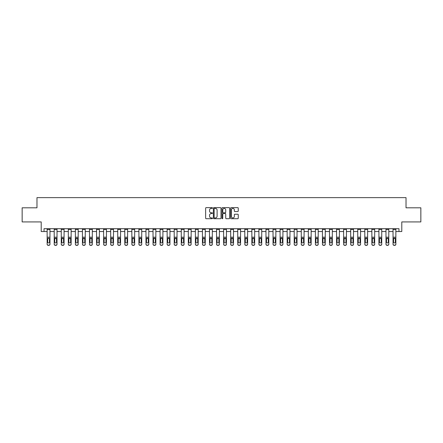 <?xml version="1.0" encoding="UTF-8"?>
<svg xmlns="http://www.w3.org/2000/svg" width="443" height="443" viewBox="0 0 443 443"><rect width="100%" height="100%" fill="white"/><g stroke="black" fill="none" stroke-linecap="round" stroke-linejoin="round"><path stroke-width="0.66" d="M212.463 208.016A0.388 0.388 0 0 0 212.075 207.629L206.189 207.629A0.554 0.554 0 0 0 205.635 208.182L205.635 218.161A0.554 0.554 0 0 0 206.189 218.715L212.075 218.715A0.388 0.388 0 0 0 212.463 218.327A0.388 0.388 0 0 0 212.075 217.939L211.317 217.939A1.772 1.772 0 0 1 209.539 216.162L209.539 215.331A1.772 1.772 0 0 1 211.317 213.559L212.075 213.559A0.388 0.388 0 0 0 212.463 213.172A0.388 0.388 0 0 0 212.075 212.784L211.317 212.784A1.772 1.772 0 0 1 209.539 211.006L209.539 210.176A1.772 1.772 0 0 1 211.317 208.404L212.075 208.404A0.388 0.388 0 0 0 212.463 208.016M237.703 211.532A0.554 0.554 0 0 0 238.256 210.979L238.256 208.182A0.554 0.554 0 0 0 237.703 207.629L231.157 207.629A0.554 0.554 0 0 0 230.604 208.182L230.604 218.161A0.554 0.554 0 0 0 231.157 218.715L237.703 218.715A0.554 0.554 0 0 0 238.256 218.161L238.256 214.777A0.554 0.554 0 0 0 237.703 214.224L234.901 214.224A0.554 0.554 0 0 0 234.347 214.777L234.347 216.455A1.484 1.484 0 0 1 232.863 217.939A1.484 1.484 0 0 1 231.379 216.455L231.379 209.888A1.484 1.484 0 0 1 232.863 208.404A1.484 1.484 0 0 1 234.347 209.888L234.347 210.979A0.554 0.554 0 0 0 234.901 211.532L237.703 211.532M44.034 231.523L44.034 228.699L398.966 228.699L398.966 231.523L401.79 231.523L401.79 221.921L420.85 221.921L420.85 207.806L406.026 207.806L406.026 197.639L36.974 197.639L36.974 207.806L22.15 207.806L22.15 221.921L41.21 221.921L41.21 231.523L47.141 231.523M221.013 208.182A0.554 0.554 0 0 0 220.459 207.629L213.919 207.629A0.554 0.554 0 0 0 213.365 208.182L213.365 218.161A0.554 0.554 0 0 0 213.919 218.715L220.459 218.715A0.554 0.554 0 0 0 221.013 218.161L221.013 208.182M222.541 207.629L229.081 207.629A0.554 0.554 0 0 1 229.635 208.182L229.635 218.161A0.554 0.554 0 0 1 229.081 218.715L226.279 218.715A0.554 0.554 0 0 1 225.725 218.161L225.725 214.113A0.554 0.554 0 0 0 225.171 213.559L223.316 213.559A0.554 0.554 0 0 0 222.763 214.113L222.763 218.327A0.388 0.388 0 0 1 222.375 218.715A0.388 0.388 0 0 1 221.987 218.327L221.987 208.182A0.554 0.554 0 0 1 222.541 207.629M49.965 231.523L54.201 231.523M57.02 231.523L61.256 231.523M64.08 231.523L68.316 231.523M71.14 231.523L75.376 231.523M78.201 231.523L82.437 231.523M85.261 231.523L89.492 231.523M92.316 231.523L96.552 231.523M99.376 231.523L103.612 231.523M106.436 231.523L110.672 231.523M113.497 231.523L117.733 231.523M120.557 231.523L124.788 231.523M127.612 231.523L131.848 231.523M134.672 231.523L138.908 231.523M141.732 231.523L145.969 231.523M148.793 231.523L153.029 231.523M155.847 231.523L160.084 231.523M162.908 231.523L167.144 231.523M169.968 231.523L174.204 231.523M177.028 231.523L181.265 231.523M184.089 231.523L188.319 231.523M191.143 231.523L195.38 231.523M198.204 231.523L202.44 231.523M205.264 231.523L209.5 231.523M212.324 231.523L216.561 231.523M219.385 231.523L223.615 231.523M226.439 231.523L230.676 231.523M233.5 231.523L237.736 231.523M240.56 231.523L244.796 231.523M247.62 231.523L251.857 231.523M254.681 231.523L258.911 231.523M261.735 231.523L265.972 231.523M268.796 231.523L273.032 231.523M275.856 231.523L280.092 231.523M282.916 231.523L287.153 231.523M289.971 231.523L294.207 231.523M297.031 231.523L301.268 231.523M304.092 231.523L308.328 231.523M311.152 231.523L315.388 231.523M318.212 231.523L322.443 231.523M325.267 231.523L329.503 231.523M332.328 231.523L336.564 231.523M339.388 231.523L343.624 231.523M346.448 231.523L350.684 231.523M353.508 231.523L357.739 231.523M360.563 231.523L364.799 231.523M367.624 231.523L371.86 231.523M374.684 231.523L378.92 231.523M381.744 231.523L385.98 231.523M388.799 231.523L393.035 231.523M395.859 231.523L398.966 231.523M214.528 208.404A0.388 0.388 0 0 0 214.141 208.791L214.141 217.552A0.388 0.388 0 0 0 214.528 217.939L215.331 217.939A1.772 1.772 0 0 0 217.109 216.162L217.109 210.176A1.772 1.772 0 0 0 215.331 208.404L214.528 208.404M225.725 209.916A1.484 1.484 0 0 0 224.247 208.431A1.484 1.484 0 0 0 222.763 209.916L222.763 212.23A0.554 0.554 0 0 0 223.316 212.784L225.171 212.784A0.554 0.554 0 0 0 225.725 212.23L225.725 209.916M47.141 238.832L47.141 244.06A1.13 1.119 -0 0 0 48.27 245.184L48.835 245.184A1.13 1.119 -0 0 0 49.965 244.06L49.965 244.237A1.13 1.119 180 0 1 48.835 245.361L48.835 245.184M49.455 242.044L49.455 239.07L49.455 242.044A0.903 0.897 180 0 1 48.553 242.941A0.903 0.897 180 0 0 49.455 242.044M47.65 242.221L47.65 242.044A0.903 0.897 180 0 0 48.553 242.941M47.65 242.044L47.75 238.655L48.553 238.162L49.356 238.655L48.553 238.162L47.65 238.999M49.965 228.699L49.965 244.06M47.141 228.699L47.141 244.06M48.27 245.184L48.835 245.361M48.27 245.361A1.13 1.119 180 0 1 47.141 244.237M49.965 238.655L49.356 238.655L49.455 239.07M54.201 238.832L54.201 244.06A1.13 1.119 0 0 0 55.331 245.184L55.89 245.184A1.13 1.119 0 0 0 57.02 244.06L57.02 244.237A1.13 1.119 180 0 1 55.89 245.361L55.89 245.184M56.516 242.044L56.516 239.07L56.516 242.044A0.903 0.897 180 0 1 55.608 242.941A0.903 0.897 180 0 1 54.705 242.044A0.903 0.897 180 0 0 55.608 242.941M54.705 242.221L54.705 238.999M54.805 238.655L54.705 239.07L55.608 238.162L54.201 238.655L54.201 244.237A1.13 1.119 180 0 0 55.331 245.361L55.89 245.361M57.02 228.699L57.02 238.655L55.608 238.162L56.516 239.07M61.256 238.832L61.256 244.06A1.13 1.119 0 0 0 62.385 245.184L62.95 245.184A1.13 1.119 0 0 0 64.08 244.06L64.08 244.237A1.13 1.119 180 0 1 62.95 245.361L62.95 245.184M63.57 242.044L63.57 239.07L63.57 242.044A0.903 0.897 180 0 1 62.668 242.941A0.903 0.897 180 0 1 61.765 242.044A0.903 0.897 180 0 0 62.668 242.941M61.765 242.221L61.765 238.999M61.865 238.655L61.765 239.07L62.668 238.162L61.256 238.655L61.256 244.237A1.13 1.119 180 0 0 62.385 245.361L62.95 245.361M64.08 228.699L64.08 238.655L62.668 238.162L63.57 239.07M68.316 238.832L68.316 244.06A1.13 1.119 0 0 0 69.446 245.184L70.011 245.184A1.13 1.119 0 0 0 71.14 244.06L71.14 244.237A1.13 1.119 180 0 1 70.011 245.361L70.011 245.184M70.631 242.044L70.631 239.07L70.631 242.044A0.903 0.897 180 0 1 69.728 242.941A0.903 0.897 180 0 1 68.826 242.044A0.903 0.897 180 0 0 69.728 242.941M68.826 242.221L68.826 238.999M68.925 238.655L68.826 239.07L69.728 238.162L68.316 238.655L68.316 244.237A1.13 1.119 180 0 0 69.446 245.361L70.011 245.361M71.14 228.699L71.14 238.655L69.728 238.162L70.631 239.07M57.02 238.655L57.02 244.237M54.201 228.699L54.201 238.655M64.08 238.655L64.08 244.237M61.256 228.699L61.256 238.655M71.14 238.655L71.14 244.237M68.316 228.699L68.316 238.655M75.376 238.832L75.376 244.06A1.13 1.119 0 0 0 76.506 245.184L77.071 245.184A1.13 1.119 0 0 0 78.201 244.06L78.201 244.237A1.13 1.119 180 0 1 77.071 245.361L77.071 245.184M77.691 242.044L77.691 239.07L77.691 242.044A0.903 0.897 180 0 1 76.789 242.941A0.903 0.897 180 0 1 75.886 242.044A0.903 0.897 180 0 0 76.789 242.941M75.886 242.221L75.886 238.999M75.986 238.655L75.886 239.07L76.789 238.162L75.376 238.655L75.376 244.237A1.13 1.119 180 0 0 76.506 245.361L77.071 245.361M78.201 228.699L78.201 238.655L76.789 238.162L77.691 239.07M78.201 238.655L78.201 244.237M75.376 228.699L75.376 238.655M82.437 238.832L82.437 244.06A1.13 1.119 0 0 0 83.566 245.184L84.131 245.184A1.13 1.119 0 0 0 85.261 244.06L85.261 244.237A1.13 1.119 180 0 1 84.131 245.361L84.131 245.184M84.751 242.044L84.751 239.07L84.751 242.044A0.903 0.897 180 0 1 83.849 242.941A0.903 0.897 180 0 1 82.941 242.044A0.903 0.897 180 0 0 83.849 242.941M82.941 242.221L82.941 238.999M83.046 238.655L82.941 239.07L83.849 238.162L82.437 238.655L82.437 244.237A1.13 1.119 180 0 0 83.566 245.361L84.131 245.361M85.261 228.699L85.261 238.655L83.849 238.162L84.751 239.07M89.492 238.832L89.492 244.06A1.13 1.119 0 0 0 90.621 245.184L91.186 245.184A1.13 1.119 0 0 0 92.316 244.06L92.316 244.237A1.13 1.119 180 0 1 91.186 245.361L91.186 245.184M91.812 242.044L91.812 239.07L91.812 242.044A0.903 0.897 180 0 1 90.904 242.941A0.903 0.897 180 0 1 90.001 242.044A0.903 0.897 180 0 0 90.904 242.941M90.001 242.221L90.001 238.999M90.101 238.655L90.001 239.07L90.904 238.162L89.492 238.655L89.492 244.237A1.13 1.119 180 0 0 90.621 245.361L91.186 245.361M92.316 228.699L92.316 238.655L90.904 238.162L91.812 239.07M96.552 238.832L96.552 244.06A1.13 1.119 0 0 0 97.681 245.184L98.246 245.184A1.13 1.119 0 0 0 99.376 244.06L99.376 244.237A1.13 1.119 180 0 1 98.246 245.361L98.246 245.184M98.867 242.044L98.867 239.07L98.867 242.044A0.903 0.897 180 0 1 97.964 242.941A0.903 0.897 180 0 1 97.061 242.044A0.903 0.897 180 0 0 97.964 242.941M97.061 242.221L97.061 238.999M97.161 238.655L97.061 239.07L97.964 238.162L96.552 238.655L96.552 244.237A1.13 1.119 180 0 0 97.681 245.361L98.246 245.361M99.376 228.699L99.376 238.655L97.964 238.162L98.867 239.07M103.612 238.832L103.612 244.06A1.13 1.119 0 0 0 104.742 245.184L105.307 245.184A1.13 1.119 0 0 0 106.436 244.06L106.436 244.237A1.13 1.119 180 0 1 105.307 245.361L105.307 245.184M105.927 242.044L105.927 239.07L105.927 242.044A0.903 0.897 180 0 1 105.024 242.941A0.903 0.897 180 0 1 104.122 242.044A0.903 0.897 180 0 0 105.024 242.941M104.122 242.221L104.122 238.999M104.221 238.655L104.122 239.07L105.024 238.162L103.612 238.655L103.612 244.237A1.13 1.119 180 0 0 104.742 245.361L105.307 245.361M106.436 228.699L106.436 238.655L105.024 238.162L105.927 239.07M110.672 238.832L110.672 244.06A1.13 1.119 0 0 0 111.802 245.184L112.367 245.184A1.13 1.119 0 0 0 113.497 244.06L113.497 244.237A1.13 1.119 180 0 1 112.367 245.361L112.367 245.184M112.987 242.044L112.987 239.07L112.987 242.044A0.903 0.897 180 0 1 112.085 242.941A0.903 0.897 180 0 1 111.182 242.044A0.903 0.897 180 0 0 112.085 242.941M111.182 242.221L111.182 238.999M111.282 238.655L111.182 239.07L112.085 238.162L110.672 238.655L110.672 244.237A1.13 1.119 180 0 0 111.802 245.361L112.367 245.361M113.497 228.699L113.497 238.655L112.085 238.162L112.987 239.07M85.261 238.655L85.261 244.237M82.437 228.699L82.437 238.655M92.316 238.655L92.316 244.237M89.492 228.699L89.492 238.655M99.376 238.655L99.376 244.237M96.552 228.699L96.552 238.655M106.436 238.655L106.436 244.237M103.612 228.699L103.612 238.655M113.497 238.655L113.497 244.237M110.672 228.699L110.672 238.655M117.733 238.832L117.733 244.06A1.13 1.119 0 0 0 118.862 245.184L119.427 245.184A1.13 1.119 0 0 0 120.557 244.06L120.557 244.237A1.13 1.119 180 0 1 119.427 245.361L119.427 245.184M120.047 242.044L120.047 239.07L120.047 242.044A0.903 0.897 180 0 1 119.145 242.941A0.903 0.897 180 0 1 118.237 242.044A0.903 0.897 180 0 0 119.145 242.941M118.237 242.221L118.237 238.999M118.336 238.655L118.237 239.07L119.145 238.162L117.733 238.655L117.733 244.237A1.13 1.119 180 0 0 118.862 245.361L119.427 245.361M120.557 228.699L120.557 238.655L119.145 238.162L120.047 239.07M120.557 238.655L120.557 244.237M117.733 228.699L117.733 238.655M124.788 238.832L124.788 244.06A1.13 1.119 0 0 0 125.917 245.184L126.482 245.184A1.13 1.119 0 0 0 127.612 244.06L127.612 244.237A1.13 1.119 180 0 1 126.482 245.361L126.482 245.184M127.108 242.044L127.108 239.07L127.108 242.044A0.903 0.897 180 0 1 126.2 242.941A0.903 0.897 180 0 1 125.297 242.044A0.903 0.897 180 0 0 126.2 242.941M125.297 242.221L125.297 238.999M125.397 238.655L125.297 239.07L126.2 238.162L124.788 238.655L124.788 244.237A1.13 1.119 180 0 0 125.917 245.361L126.482 245.361M127.612 228.699L127.612 238.655L126.2 238.162L127.108 239.07M127.612 238.655L127.612 244.237M124.788 228.699L124.788 238.655M131.848 238.832L131.848 244.06A1.13 1.119 0 0 0 132.978 245.184L133.542 245.184A1.13 1.119 0 0 0 134.672 244.06L134.672 244.237A1.13 1.119 180 0 1 133.542 245.361L133.542 245.184M134.163 242.044L134.163 239.07L134.163 242.044A0.903 0.897 180 0 1 133.26 242.941A0.903 0.897 180 0 1 132.357 242.044A0.903 0.897 180 0 0 133.26 242.941M132.357 242.221L132.357 238.999M132.457 238.655L132.357 239.07L133.26 238.162L131.848 238.655L131.848 244.237A1.13 1.119 180 0 0 132.978 245.361L133.542 245.361M134.672 228.699L134.672 238.655L133.26 238.162L134.163 239.07M134.672 238.655L134.672 244.237M131.848 228.699L131.848 238.655M138.908 238.832L138.908 244.06A1.13 1.119 0 0 0 140.038 245.184L140.603 245.184A1.13 1.119 0 0 0 141.732 244.06L141.732 244.237A1.13 1.119 180 0 1 140.603 245.361L140.603 245.184M141.223 242.044L141.223 239.07L141.223 242.044A0.903 0.897 180 0 1 140.32 242.941A0.903 0.897 180 0 1 139.418 242.044A0.903 0.897 180 0 0 140.32 242.941M139.418 242.221L139.418 238.999M139.517 238.655L139.418 239.07L140.32 238.162L138.908 238.655L138.908 244.237A1.13 1.119 180 0 0 140.038 245.361L140.603 245.361M141.732 228.699L141.732 238.655L140.32 238.162L141.223 239.07M141.732 238.655L141.732 244.237M138.908 228.699L138.908 238.655M145.969 238.832L145.969 244.06A1.13 1.119 0 0 0 147.098 245.184L147.663 245.184A1.13 1.119 0 0 0 148.793 244.06L148.793 244.237A1.13 1.119 180 0 1 147.663 245.361L147.663 245.184M148.283 242.044L148.283 239.07L148.283 242.044A0.903 0.897 180 0 1 147.381 242.941A0.903 0.897 180 0 1 146.478 242.044A0.903 0.897 180 0 0 147.381 242.941M146.478 242.221L146.478 238.999M146.578 238.655L146.478 239.07L147.381 238.162L145.969 238.655L145.969 244.237A1.13 1.119 180 0 0 147.098 245.361L147.663 245.361M148.793 228.699L148.793 238.655L147.381 238.162L148.283 239.07M148.793 238.655L148.793 244.237M145.969 228.699L145.969 238.655M153.029 238.832L153.029 244.06A1.13 1.119 0 0 0 154.158 245.184L154.723 245.184A1.13 1.119 0 0 0 155.847 244.06L155.847 244.237A1.13 1.119 180 0 1 154.723 245.361L154.723 245.184M155.343 242.044L155.343 239.07L155.343 242.044A0.903 0.897 180 0 1 154.441 242.941A0.903 0.897 180 0 1 153.533 242.044A0.903 0.897 180 0 0 154.441 242.941M153.533 242.221L153.533 238.999M153.632 238.655L153.533 239.07L154.441 238.162L153.029 238.655L153.029 244.237A1.13 1.119 180 0 0 154.158 245.361L154.723 245.361M155.847 228.699L155.847 238.655L154.441 238.162L155.343 239.07M155.847 238.655L155.847 244.237M153.029 228.699L153.029 238.655M160.084 238.832L160.084 244.06A1.13 1.119 0 0 0 161.213 245.184L161.778 245.184A1.13 1.119 0 0 0 162.908 244.06L162.908 244.237A1.13 1.119 180 0 1 161.778 245.361L161.778 245.184M162.398 242.044L162.398 239.07L162.398 242.044A0.903 0.897 180 0 1 161.496 242.941A0.903 0.897 180 0 1 160.593 242.044A0.903 0.897 180 0 0 161.496 242.941M160.593 242.221L160.593 238.999M160.693 238.655L160.593 239.07L161.496 238.162L160.084 238.655L160.084 244.237A1.13 1.119 180 0 0 161.213 245.361L161.778 245.361M162.908 228.699L162.908 238.655L161.496 238.162L162.398 239.07M167.144 238.832L167.144 244.06A1.13 1.119 0 0 0 168.274 245.184L168.838 245.184A1.13 1.119 0 0 0 169.968 244.06L169.968 244.237A1.13 1.119 180 0 1 168.838 245.361L168.838 245.184M169.459 242.044L169.459 239.07L169.459 242.044A0.903 0.897 180 0 1 168.556 242.941A0.903 0.897 180 0 1 167.653 242.044A0.903 0.897 180 0 0 168.556 242.941M167.653 242.221L167.653 238.999M167.753 238.655L167.653 239.07L168.556 238.162L167.144 238.655L167.144 244.237A1.13 1.119 180 0 0 168.274 245.361L168.838 245.361M169.968 228.699L169.968 238.655L168.556 238.162L169.459 239.07M174.204 238.832L174.204 244.06A1.13 1.119 0 0 0 175.334 245.184L175.899 245.184A1.13 1.119 0 0 0 177.028 244.06L177.028 244.237A1.13 1.119 180 0 1 175.899 245.361L175.899 245.184M176.519 242.044L176.519 239.07L176.519 242.044A0.903 0.897 180 0 1 175.616 242.941A0.903 0.897 180 0 1 174.714 242.044A0.903 0.897 180 0 0 175.616 242.941M174.714 242.221L174.714 238.999M174.813 238.655L174.714 239.07L175.616 238.162L174.204 238.655L174.204 244.237A1.13 1.119 180 0 0 175.334 245.361L175.899 245.361M177.028 228.699L177.028 238.655L175.616 238.162L176.519 239.07M181.265 238.832L181.265 244.06A1.13 1.119 0 0 0 182.394 245.184L182.959 245.184A1.13 1.119 0 0 0 184.089 244.06L184.089 244.237A1.13 1.119 180 0 1 182.959 245.361L182.959 245.184M183.579 242.044L183.579 239.07L183.579 242.044A0.903 0.897 180 0 1 182.677 242.941A0.903 0.897 180 0 1 181.768 242.044A0.903 0.897 180 0 0 182.677 242.941M181.768 242.221L181.768 238.999M181.874 238.655L181.768 239.07L182.677 238.162L181.265 238.655L181.265 244.237A1.13 1.119 180 0 0 182.394 245.361L182.959 245.361M184.089 228.699L184.089 238.655L182.677 238.162L183.579 239.07M188.319 238.832L188.319 244.06A1.13 1.119 0 0 0 189.449 245.184L190.014 245.184A1.13 1.119 0 0 0 191.143 244.06L191.143 244.237A1.13 1.119 180 0 1 190.014 245.361L190.014 245.184M190.64 242.044L190.64 239.07L190.64 242.044A0.903 0.897 180 0 1 189.731 242.941A0.903 0.897 180 0 1 188.829 242.044A0.903 0.897 180 0 0 189.731 242.941M188.829 242.221L188.829 238.999M188.928 238.655L188.829 239.07L189.731 238.162L188.319 238.655L188.319 244.237A1.13 1.119 180 0 0 189.449 245.361L190.014 245.361M191.143 228.699L191.143 238.655L189.731 238.162L190.64 239.07M195.38 238.832L195.38 244.06A1.13 1.119 0 0 0 196.509 245.184L197.074 245.184A1.13 1.119 0 0 0 198.204 244.06L198.204 244.237A1.13 1.119 180 0 1 197.074 245.361L197.074 245.184M197.694 242.044L197.694 239.07L197.694 242.044A0.903 0.897 180 0 1 196.792 242.941A0.903 0.897 180 0 1 195.889 242.044A0.903 0.897 180 0 0 196.792 242.941M195.889 242.221L195.889 238.999M195.989 238.655L195.889 239.07L196.792 238.162L195.38 238.655L195.38 244.237A1.13 1.119 180 0 0 196.509 245.361L197.074 245.361M198.204 228.699L198.204 238.655L196.792 238.162L197.694 239.07M202.44 238.832L202.44 244.06A1.13 1.119 0 0 0 203.57 245.184L204.134 245.184A1.13 1.119 0 0 0 205.264 244.06L205.264 244.237A1.13 1.119 180 0 1 204.134 245.361L204.134 245.184M204.755 242.044L204.755 239.07L204.755 242.044A0.903 0.897 180 0 1 203.852 242.941A0.903 0.897 180 0 1 202.949 242.044A0.903 0.897 180 0 0 203.852 242.941M202.949 242.221L202.949 238.999M203.049 238.655L202.949 239.07L203.852 238.162L202.44 238.655L202.44 244.237A1.13 1.119 180 0 0 203.57 245.361L204.134 245.361M205.264 228.699L205.264 238.655L203.852 238.162L204.755 239.07M209.5 238.832L209.5 244.06A1.13 1.119 0 0 0 210.63 245.184L211.195 245.184A1.13 1.119 0 0 0 212.324 244.06L212.324 244.237A1.13 1.119 180 0 1 211.195 245.361L211.195 245.184M211.815 242.044L211.815 239.07L211.815 242.044A0.903 0.897 180 0 1 210.912 242.941A0.903 0.897 180 0 1 210.01 242.044A0.903 0.897 180 0 0 210.912 242.941M210.01 242.221L210.01 238.999M210.109 238.655L210.01 239.07L210.912 238.162L209.5 238.655L209.5 244.237A1.13 1.119 180 0 0 210.63 245.361L211.195 245.361M212.324 228.699L212.324 238.655L210.912 238.162L211.815 239.07M216.561 238.832L216.561 244.06A1.13 1.119 0 0 0 217.69 245.184L218.255 245.184A1.13 1.119 0 0 0 219.385 244.06L219.385 244.237A1.13 1.119 180 0 1 218.255 245.361L218.255 245.184M218.875 242.044L218.875 239.07L218.875 242.044A0.903 0.897 180 0 1 217.973 242.941A0.903 0.897 180 0 1 217.064 242.044A0.903 0.897 180 0 0 217.973 242.941M217.064 242.221L217.064 238.999M217.164 238.655L217.064 239.07L217.973 238.162L216.561 238.655L216.561 244.237A1.13 1.119 180 0 0 217.69 245.361L218.255 245.361M219.385 228.699L219.385 238.655L217.973 238.162L218.875 239.07M223.615 238.832L223.615 244.06A1.13 1.119 0 0 0 224.745 245.184L225.31 245.184A1.13 1.119 0 0 0 226.439 244.06L226.439 244.237A1.13 1.119 180 0 1 225.31 245.361L225.31 245.184M225.936 242.044L225.936 239.07L225.936 242.044A0.903 0.897 180 0 1 225.027 242.941A0.903 0.897 180 0 1 224.125 242.044A0.903 0.897 180 0 0 225.027 242.941M224.125 242.221L224.125 238.999M224.224 238.655L224.125 239.07L225.027 238.162L223.615 238.655L223.615 244.237A1.13 1.119 180 0 0 224.745 245.361L225.31 245.361M226.439 228.699L226.439 238.655L225.027 238.162L225.936 239.07M230.676 238.832L230.676 244.06A1.13 1.119 0 0 0 231.805 245.184L232.37 245.184A1.13 1.119 0 0 0 233.5 244.06L233.5 244.237A1.13 1.119 180 0 1 232.37 245.361L232.37 245.184M232.99 242.044L232.99 239.07L232.99 242.044A0.903 0.897 180 0 1 232.088 242.941A0.903 0.897 180 0 1 231.185 242.044A0.903 0.897 180 0 0 232.088 242.941M231.185 242.221L231.185 238.999M231.285 238.655L231.185 239.07L232.088 238.162L230.676 238.655L230.676 244.237A1.13 1.119 180 0 0 231.805 245.361L232.37 245.361M233.5 228.699L233.5 238.655L232.088 238.162L232.99 239.07M237.736 238.832L237.736 244.06A1.13 1.119 0 0 0 238.866 245.184L239.43 245.184A1.13 1.119 0 0 0 240.56 244.06L240.56 244.237A1.13 1.119 180 0 1 239.43 245.361L239.43 245.184M240.051 242.044L240.051 239.07L240.051 242.044A0.903 0.897 180 0 1 239.148 242.941A0.903 0.897 180 0 1 238.245 242.044A0.903 0.897 180 0 0 239.148 242.941M238.245 242.221L238.245 238.999M238.345 238.655L238.245 239.07L239.148 238.162L237.736 238.655L237.736 244.237A1.13 1.119 180 0 0 238.866 245.361L239.43 245.361M240.56 228.699L240.56 238.655L239.148 238.162L240.051 239.07M244.796 238.832L244.796 244.06A1.13 1.119 0 0 0 245.926 245.184L246.491 245.184A1.13 1.119 0 0 0 247.62 244.06L247.62 244.237A1.13 1.119 180 0 1 246.491 245.361L246.491 245.184M247.111 242.044L247.111 239.07L247.111 242.044A0.903 0.897 180 0 1 246.208 242.941A0.903 0.897 180 0 1 245.306 242.044A0.903 0.897 180 0 0 246.208 242.941M245.306 242.221L245.306 238.999M245.405 238.655L245.306 239.07L246.208 238.162L244.796 238.655L244.796 244.237A1.13 1.119 180 0 0 245.926 245.361L246.491 245.361M247.62 228.699L247.62 238.655L246.208 238.162L247.111 239.07M251.857 238.832L251.857 244.06A1.13 1.119 0 0 0 252.986 245.184L253.551 245.184A1.13 1.119 0 0 0 254.681 244.06L254.681 244.237A1.13 1.119 180 0 1 253.551 245.361L253.551 245.184M254.171 242.044L254.171 239.07L254.171 242.044A0.903 0.897 180 0 1 253.269 242.941A0.903 0.897 180 0 1 252.36 242.044A0.903 0.897 180 0 0 253.269 242.941M252.36 242.221L252.36 238.999M252.46 238.655L252.36 239.07L253.269 238.162L251.857 238.655L251.857 244.237A1.13 1.119 180 0 0 252.986 245.361L253.551 245.361M254.681 228.699L254.681 238.655L253.269 238.162L254.171 239.07M258.911 238.832L258.911 244.06A1.13 1.119 0 0 0 260.041 245.184L260.606 245.184A1.13 1.119 0 0 0 261.735 244.06L261.735 244.237A1.13 1.119 180 0 1 260.606 245.361L260.606 245.184M261.232 242.044L261.232 239.07L261.232 242.044A0.903 0.897 180 0 1 260.323 242.941A0.903 0.897 180 0 1 259.421 242.044A0.903 0.897 180 0 0 260.323 242.941M259.421 242.221L259.421 238.999M259.52 238.655L259.421 239.07L260.323 238.162L258.911 238.655L258.911 244.237A1.13 1.119 180 0 0 260.041 245.361L260.606 245.361M261.735 228.699L261.735 238.655L260.323 238.162L261.232 239.07M265.972 238.832L265.972 244.06A1.13 1.119 0 0 0 267.101 245.184L267.666 245.184A1.13 1.119 0 0 0 268.796 244.06L268.796 244.237A1.13 1.119 180 0 1 267.666 245.361L267.666 245.184M268.286 242.044L268.286 239.07L268.286 242.044A0.903 0.897 180 0 1 267.384 242.941A0.903 0.897 180 0 1 266.481 242.044A0.903 0.897 180 0 0 267.384 242.941M266.481 242.221L266.481 238.999M266.581 238.655L266.481 239.07L267.384 238.162L265.972 238.655L265.972 244.237A1.13 1.119 180 0 0 267.101 245.361L267.666 245.361M268.796 228.699L268.796 238.655L267.384 238.162L268.286 239.07M273.032 238.832L273.032 244.06A1.13 1.119 0 0 0 274.162 245.184L274.726 245.184A1.13 1.119 0 0 0 275.856 244.06L275.856 244.237A1.13 1.119 180 0 1 274.726 245.361L274.726 245.184M275.347 242.044L275.347 239.07L275.347 242.044A0.903 0.897 180 0 1 274.444 242.941A0.903 0.897 180 0 1 273.541 242.044A0.903 0.897 180 0 0 274.444 242.941M273.541 242.221L273.541 238.999M273.641 238.655L273.541 239.07L274.444 238.162L273.032 238.655L273.032 244.237A1.13 1.119 180 0 0 274.162 245.361L274.726 245.361M275.856 228.699L275.856 238.655L274.444 238.162L275.347 239.07M280.092 238.832L280.092 244.06A1.13 1.119 0 0 0 281.222 245.184L281.787 245.184A1.13 1.119 0 0 0 282.916 244.06L282.916 244.237A1.13 1.119 180 0 1 281.787 245.361L281.787 245.184M282.407 242.044L282.407 239.07L282.407 242.044A0.903 0.897 180 0 1 281.504 242.941A0.903 0.897 180 0 1 280.602 242.044A0.903 0.897 180 0 0 281.504 242.941M280.602 242.221L280.602 238.999M280.701 238.655L280.602 239.07L281.504 238.162L280.092 238.655L280.092 244.237A1.13 1.119 180 0 0 281.222 245.361L281.787 245.361M282.916 228.699L282.916 238.655L281.504 238.162L282.407 239.07M162.908 238.655L162.908 244.237M160.084 228.699L160.084 238.655M169.968 238.655L169.968 244.237M167.144 228.699L167.144 238.655M177.028 238.655L177.028 244.237M174.204 228.699L174.204 238.655M184.089 238.655L184.089 244.237M181.265 228.699L181.265 238.655M191.143 238.655L191.143 244.237M188.319 228.699L188.319 238.655M198.204 238.655L198.204 244.237M195.38 228.699L195.38 238.655M205.264 238.655L205.264 244.237M202.44 228.699L202.44 238.655M212.324 238.655L212.324 244.237M209.5 228.699L209.5 238.655M219.385 238.655L219.385 244.237M216.561 228.699L216.561 238.655M226.439 238.655L226.439 244.237M223.615 228.699L223.615 238.655M233.5 238.655L233.5 244.237M230.676 228.699L230.676 238.655M240.56 238.655L240.56 244.237M237.736 228.699L237.736 238.655M247.62 238.655L247.62 244.237M244.796 228.699L244.796 238.655M254.681 238.655L254.681 244.237M251.857 228.699L251.857 238.655M261.735 238.655L261.735 244.237M258.911 228.699L258.911 238.655M268.796 238.655L268.796 244.237M265.972 228.699L265.972 238.655M275.856 238.655L275.856 244.237M273.032 228.699L273.032 238.655M282.916 238.655L282.916 244.237M280.092 228.699L280.092 238.655M287.153 238.832L287.153 244.06A1.13 1.119 0 0 0 288.277 245.184L288.842 245.184A1.13 1.119 0 0 0 289.971 244.06L289.971 244.237A1.13 1.119 180 0 1 288.842 245.361L288.842 245.184M289.467 242.044L289.467 239.07L289.467 242.044A0.903 0.897 180 0 1 288.559 242.941A0.903 0.897 180 0 1 287.657 242.044A0.903 0.897 180 0 0 288.559 242.941M287.657 242.221L287.657 238.999M287.756 238.655L287.657 239.07L288.559 238.162L287.153 238.655L287.153 244.237A1.13 1.119 180 0 0 288.277 245.361L288.842 245.361M289.971 228.699L289.971 238.655L288.559 238.162L289.467 239.07M289.971 238.655L289.971 244.237M287.153 228.699L287.153 238.655M294.207 238.832L294.207 244.06A1.13 1.119 0 0 0 295.337 245.184L295.902 245.184A1.13 1.119 0 0 0 297.031 244.06L297.031 244.237A1.13 1.119 180 0 1 295.902 245.361L295.902 245.184M296.522 242.044L296.522 239.07L296.522 242.044A0.903 0.897 180 0 1 295.619 242.941A0.903 0.897 180 0 1 294.717 242.044A0.903 0.897 180 0 0 295.619 242.941M294.717 242.221L294.717 238.999M294.816 238.655L294.717 239.07L295.619 238.162L294.207 238.655L294.207 244.237A1.13 1.119 180 0 0 295.337 245.361L295.902 245.361M297.031 228.699L297.031 238.655L295.619 238.162L296.522 239.07M297.031 238.655L297.031 244.237M294.207 228.699L294.207 238.655M301.268 238.832L301.268 244.06A1.13 1.119 0 0 0 302.397 245.184L302.962 245.184A1.13 1.119 0 0 0 304.092 244.06L304.092 244.237A1.13 1.119 180 0 1 302.962 245.361L302.962 245.184M303.582 242.044L303.582 239.07L303.582 242.044A0.903 0.897 180 0 1 302.68 242.941A0.903 0.897 180 0 1 301.777 242.044A0.903 0.897 180 0 0 302.68 242.941M301.777 242.221L301.777 238.999M301.877 238.655L301.777 239.07L302.68 238.162L301.268 238.655L301.268 244.237A1.13 1.119 180 0 0 302.397 245.361L302.962 245.361M304.092 228.699L304.092 238.655L302.68 238.162L303.582 239.07M304.092 238.655L304.092 244.237M301.268 228.699L301.268 238.655M308.328 238.832L308.328 244.06A1.13 1.119 0 0 0 309.458 245.184L310.022 245.184A1.13 1.119 0 0 0 311.152 244.06L311.152 244.237A1.13 1.119 180 0 1 310.022 245.361L310.022 245.184M310.643 242.044L310.643 239.07L310.643 242.044A0.903 0.897 180 0 1 309.74 242.941A0.903 0.897 180 0 1 308.837 242.044A0.903 0.897 180 0 0 309.74 242.941M308.837 242.221L308.837 238.999M308.937 238.655L308.837 239.07L309.74 238.162L308.328 238.655L308.328 244.237A1.13 1.119 180 0 0 309.458 245.361L310.022 245.361M311.152 228.699L311.152 238.655L309.74 238.162L310.643 239.07M311.152 238.655L311.152 244.237M308.328 228.699L308.328 238.655M315.388 238.832L315.388 244.06A1.13 1.119 0 0 0 316.518 245.184L317.083 245.184A1.13 1.119 0 0 0 318.212 244.06L318.212 244.237A1.13 1.119 180 0 1 317.083 245.361L317.083 245.184M317.703 242.044L317.703 239.07L317.703 242.044A0.903 0.897 180 0 1 316.8 242.941A0.903 0.897 180 0 1 315.892 242.044A0.903 0.897 180 0 0 316.8 242.941M315.892 242.221L315.892 238.999M315.997 238.655L315.892 239.07L316.8 238.162L315.388 238.655L315.388 244.237A1.13 1.119 180 0 0 316.518 245.361L317.083 245.361M318.212 228.699L318.212 238.655L316.8 238.162L317.703 239.07M318.212 238.655L318.212 244.237M315.388 228.699L315.388 238.655M322.443 238.832L322.443 244.06A1.13 1.119 0 0 0 323.573 245.184L324.138 245.184A1.13 1.119 0 0 0 325.267 244.06L325.267 244.237A1.13 1.119 180 0 1 324.138 245.361L324.138 245.184M324.763 242.044L324.763 239.07L324.763 242.044A0.903 0.897 180 0 1 323.855 242.941A0.903 0.897 180 0 1 322.953 242.044A0.903 0.897 180 0 0 323.855 242.941M322.953 242.221L322.953 238.999M323.052 238.655L322.953 239.07L323.855 238.162L322.443 238.655L322.443 244.237A1.13 1.119 180 0 0 323.573 245.361L324.138 245.361M325.267 228.699L325.267 238.655L323.855 238.162L324.763 239.07M325.267 238.655L325.267 244.237M322.443 228.699L322.443 238.655M329.503 238.832L329.503 244.06A1.13 1.119 0 0 0 330.633 245.184L331.198 245.184A1.13 1.119 0 0 0 332.328 244.06L332.328 244.237A1.13 1.119 180 0 1 331.198 245.361L331.198 245.184M331.818 242.044L331.818 239.07L331.818 242.044A0.903 0.897 180 0 1 330.915 242.941A0.903 0.897 180 0 1 330.013 242.044A0.903 0.897 180 0 0 330.915 242.941M330.013 242.221L330.013 238.999M330.113 238.655L330.013 239.07L330.915 238.162L329.503 238.655L329.503 244.237A1.13 1.119 180 0 0 330.633 245.361L331.198 245.361M332.328 228.699L332.328 238.655L330.915 238.162L331.818 239.07M332.328 238.655L332.328 244.237M329.503 228.699L329.503 238.655M336.564 238.832L336.564 244.06A1.13 1.119 0 0 0 337.693 245.184L338.258 245.184A1.13 1.119 0 0 0 339.388 244.06L339.388 244.237A1.13 1.119 180 0 1 338.258 245.361L338.258 245.184M338.878 242.044L338.878 239.07L338.878 242.044A0.903 0.897 180 0 1 337.976 242.941A0.903 0.897 180 0 1 337.073 242.044A0.903 0.897 180 0 0 337.976 242.941M337.073 242.221L337.073 238.999M337.173 238.655L337.073 239.07L337.976 238.162L336.564 238.655L336.564 244.237A1.13 1.119 180 0 0 337.693 245.361L338.258 245.361M339.388 228.699L339.388 238.655L337.976 238.162L338.878 239.07M339.388 238.655L339.388 244.237M336.564 228.699L336.564 238.655M343.624 238.832L343.624 244.06A1.13 1.119 0 0 0 344.754 245.184L345.318 245.184A1.13 1.119 0 0 0 346.448 244.06L346.448 244.237A1.13 1.119 180 0 1 345.318 245.361L345.318 245.184M345.939 242.044L345.939 239.07L345.939 242.044A0.903 0.897 180 0 1 345.036 242.941A0.903 0.897 180 0 1 344.133 242.044A0.903 0.897 180 0 0 345.036 242.941M344.133 242.221L344.133 238.999M344.233 238.655L344.133 239.07L345.036 238.162L343.624 238.655L343.624 244.237A1.13 1.119 180 0 0 344.754 245.361L345.318 245.361M346.448 228.699L346.448 238.655L345.036 238.162L345.939 239.07M346.448 238.655L346.448 244.237M343.624 228.699L343.624 238.655M350.684 238.832L350.684 244.06A1.13 1.119 0 0 0 351.814 245.184L352.379 245.184A1.13 1.119 0 0 0 353.508 244.06L353.508 244.237A1.13 1.119 180 0 1 352.379 245.361L352.379 245.184M352.999 242.044L352.999 239.07L352.999 242.044A0.903 0.897 180 0 1 352.096 242.941A0.903 0.897 180 0 1 351.188 242.044A0.903 0.897 180 0 0 352.096 242.941M351.188 242.221L351.188 238.999M351.288 238.655L351.188 239.07L352.096 238.162L350.684 238.655L350.684 244.237A1.13 1.119 180 0 0 351.814 245.361L352.379 245.361M353.508 228.699L353.508 238.655L352.096 238.162L352.999 239.07M353.508 238.655L353.508 244.237M350.684 228.699L350.684 238.655M357.739 238.832L357.739 244.06A1.13 1.119 0 0 0 358.869 245.184L359.434 245.184A1.13 1.119 0 0 0 360.563 244.06L360.563 244.237A1.13 1.119 180 0 1 359.434 245.361L359.434 245.184M360.059 242.044L360.059 239.07L360.059 242.044A0.903 0.897 180 0 1 359.151 242.941A0.903 0.897 180 0 1 358.249 242.044A0.903 0.897 180 0 0 359.151 242.941M358.249 242.221L358.249 238.999M358.348 238.655L358.249 239.07L359.151 238.162L357.739 238.655L357.739 244.237A1.13 1.119 180 0 0 358.869 245.361L359.434 245.361M360.563 228.699L360.563 238.655L359.151 238.162L360.059 239.07M364.799 238.832L364.799 244.06A1.13 1.119 0 0 0 365.929 245.184L366.494 245.184A1.13 1.119 0 0 0 367.624 244.06L367.624 244.237A1.13 1.119 180 0 1 366.494 245.361L366.494 245.184M367.114 242.044L367.114 239.07L367.114 242.044A0.903 0.897 180 0 1 366.211 242.941A0.903 0.897 180 0 1 365.309 242.044A0.903 0.897 180 0 0 366.211 242.941M365.309 242.221L365.309 238.999M365.409 238.655L365.309 239.07L366.211 238.162L364.799 238.655L364.799 244.237A1.13 1.119 180 0 0 365.929 245.361L366.494 245.361M367.624 228.699L367.624 238.655L366.211 238.162L367.114 239.07M371.86 238.832L371.86 244.06A1.13 1.119 0 0 0 372.989 245.184L373.554 245.184A1.13 1.119 0 0 0 374.684 244.06L374.684 244.237A1.13 1.119 180 0 1 373.554 245.361L373.554 245.184M374.174 242.044L374.174 239.07L374.174 242.044A0.903 0.897 180 0 1 373.272 242.941A0.903 0.897 180 0 1 372.369 242.044A0.903 0.897 180 0 0 373.272 242.941M372.369 242.221L372.369 238.999M372.469 238.655L372.369 239.07L373.272 238.162L371.86 238.655L371.86 244.237A1.13 1.119 180 0 0 372.989 245.361L373.554 245.361M374.684 228.699L374.684 238.655L373.272 238.162L374.174 239.07M378.92 238.832L378.92 244.06A1.13 1.119 0 0 0 380.05 245.184L380.615 245.184A1.13 1.119 0 0 0 381.744 244.06L381.744 244.237A1.13 1.119 180 0 1 380.615 245.361L380.615 245.184M381.235 242.044L381.235 239.07L381.235 242.044A0.903 0.897 180 0 1 380.332 242.941A0.903 0.897 180 0 1 379.43 242.044A0.903 0.897 180 0 0 380.332 242.941M379.43 242.221L379.43 238.999M379.529 238.655L379.43 239.07L380.332 238.162L378.92 238.655L378.92 244.237A1.13 1.119 180 0 0 380.05 245.361L380.615 245.361M381.744 228.699L381.744 238.655L380.332 238.162L381.235 239.07M360.563 238.655L360.563 244.237M357.739 228.699L357.739 238.655M367.624 238.655L367.624 244.237M364.799 228.699L364.799 238.655M374.684 238.655L374.684 244.237M371.86 228.699L371.86 238.655M381.744 238.655L381.744 244.237M378.92 228.699L378.92 238.655M385.98 238.832L385.98 244.06A1.13 1.119 0 0 0 387.11 245.184L387.669 245.184A1.13 1.119 0 0 0 388.799 244.06L388.799 244.237A1.13 1.119 180 0 1 387.669 245.361L387.669 245.184M388.295 242.044L388.295 239.07L388.295 242.044A0.903 0.897 180 0 1 387.392 242.941A0.903 0.897 180 0 1 386.484 242.044A0.903 0.897 180 0 0 387.392 242.941M386.484 242.221L386.484 238.999M386.584 238.655L386.484 239.07L387.392 238.162L385.98 238.655L385.98 244.237A1.13 1.119 180 0 0 387.11 245.361L387.669 245.361M388.799 228.699L388.799 238.655L387.392 238.162L388.295 239.07M388.799 238.655L388.799 244.237M385.98 228.699L385.98 238.655M393.035 238.832L393.035 244.06A1.13 1.119 0 0 0 394.165 245.184L394.73 245.184A1.13 1.119 0 0 0 395.859 244.06L395.859 244.237A1.13 1.119 180 0 1 394.73 245.361L394.73 245.184M395.35 242.044L395.35 239.07L395.35 242.044A0.903 0.897 180 0 1 394.447 242.941A0.903 0.897 180 0 1 393.545 242.044A0.903 0.897 180 0 0 394.447 242.941M393.545 242.221L393.545 238.999M393.644 238.655L393.545 239.07L394.447 238.162L393.035 238.655L393.035 244.237A1.13 1.119 180 0 0 394.165 245.361L394.73 245.361M395.859 228.699L395.859 238.655L394.447 238.162L395.35 239.07M395.859 238.655L395.859 244.237M393.035 228.699L393.035 238.655M47.141 238.655L47.75 238.655M47.141 237.193L49.965 237.193M47.141 229.474L49.965 229.474M54.201 237.193L57.02 237.193M54.201 229.474L57.02 229.474M61.256 237.193L64.08 237.193M61.256 229.474L64.08 229.474M68.316 237.193L71.14 237.193M68.316 229.474L71.14 229.474M75.376 237.193L78.201 237.193M75.376 229.474L78.201 229.474M82.437 237.193L85.261 237.193M82.437 229.474L85.261 229.474M89.492 237.193L92.316 237.193M89.492 229.474L92.316 229.474M96.552 237.193L99.376 237.193M96.552 229.474L99.376 229.474M103.612 237.193L106.436 237.193M103.612 229.474L106.436 229.474M110.672 237.193L113.497 237.193M110.672 229.474L113.497 229.474M117.733 237.193L120.557 237.193M117.733 229.474L120.557 229.474M124.788 237.193L127.612 237.193M124.788 229.474L127.612 229.474M131.848 237.193L134.672 237.193M131.848 229.474L134.672 229.474M138.908 237.193L141.732 237.193M138.908 229.474L141.732 229.474M145.969 237.193L148.793 237.193M145.969 229.474L148.793 229.474M153.029 237.193L155.847 237.193M153.029 229.474L155.847 229.474M160.084 237.193L162.908 237.193M160.084 229.474L162.908 229.474M167.144 237.193L169.968 237.193M167.144 229.474L169.968 229.474M174.204 237.193L177.028 237.193M174.204 229.474L177.028 229.474M181.265 237.193L184.089 237.193M181.265 229.474L184.089 229.474M188.319 237.193L191.143 237.193M188.319 229.474L191.143 229.474M195.38 237.193L198.204 237.193M195.38 229.474L198.204 229.474M202.44 237.193L205.264 237.193M202.44 229.474L205.264 229.474M209.5 237.193L212.324 237.193M209.5 229.474L212.324 229.474M216.561 237.193L219.385 237.193M216.561 229.474L219.385 229.474M223.615 237.193L226.439 237.193M223.615 229.474L226.439 229.474M230.676 237.193L233.5 237.193M230.676 229.474L233.5 229.474M237.736 237.193L240.56 237.193M237.736 229.474L240.56 229.474M244.796 237.193L247.62 237.193M244.796 229.474L247.62 229.474M251.857 237.193L254.681 237.193M251.857 229.474L254.681 229.474M258.911 237.193L261.735 237.193M258.911 229.474L261.735 229.474M265.972 237.193L268.796 237.193M265.972 229.474L268.796 229.474M273.032 237.193L275.856 237.193M273.032 229.474L275.856 229.474M280.092 237.193L282.916 237.193M280.092 229.474L282.916 229.474M287.153 237.193L289.971 237.193M287.153 229.474L289.971 229.474M294.207 237.193L297.031 237.193M294.207 229.474L297.031 229.474M301.268 237.193L304.092 237.193M301.268 229.474L304.092 229.474M308.328 237.193L311.152 237.193M308.328 229.474L311.152 229.474M315.388 237.193L318.212 237.193M315.388 229.474L318.212 229.474M322.443 237.193L325.267 237.193M322.443 229.474L325.267 229.474M329.503 237.193L332.328 237.193M329.503 229.474L332.328 229.474M336.564 237.193L339.388 237.193M336.564 229.474L339.388 229.474M343.624 237.193L346.448 237.193M343.624 229.474L346.448 229.474M350.684 237.193L353.508 237.193M350.684 229.474L353.508 229.474M357.739 237.193L360.563 237.193M357.739 229.474L360.563 229.474M364.799 237.193L367.624 237.193M364.799 229.474L367.624 229.474M371.86 237.193L374.684 237.193M371.86 229.474L374.684 229.474M378.92 237.193L381.744 237.193M378.92 229.474L381.744 229.474M385.98 237.193L388.799 237.193M385.98 229.474L388.799 229.474M393.035 237.193L395.859 237.193M393.035 229.474L395.859 229.474"/></g></svg>

